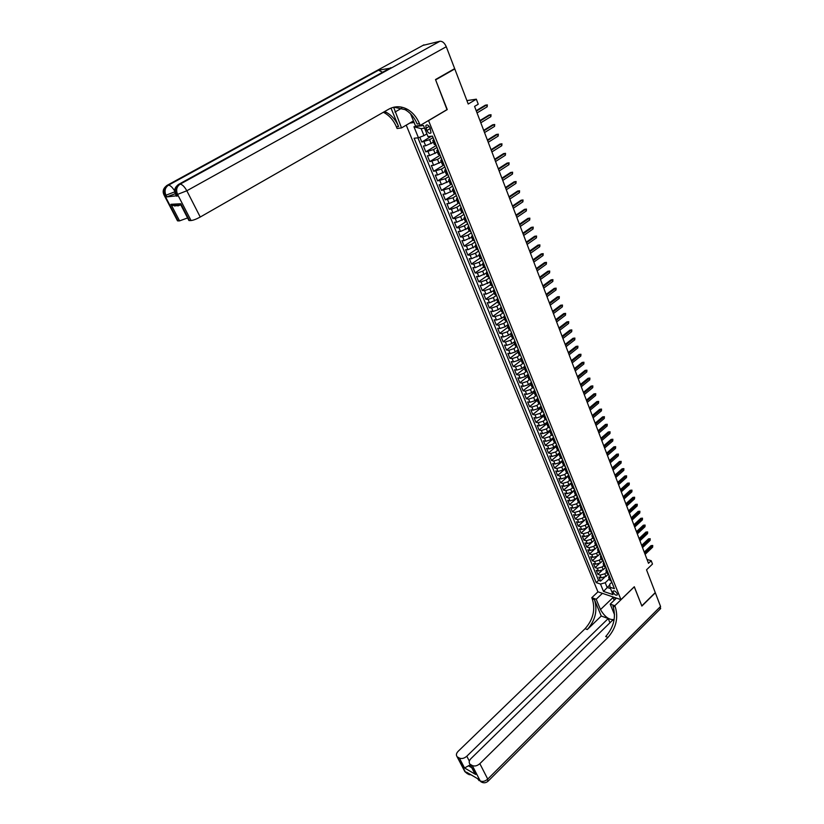 <?xml version="1.0" encoding="UTF-8"?>
<svg xmlns="http://www.w3.org/2000/svg" width="824" height="824" viewBox="0 0 824 824"><rect width="100%" height="100%" fill="white"/><g stroke="black" fill="none" stroke-linecap="round" stroke-linejoin="round"><path stroke-width="1.24" d="M617.207 593.723C615.683 591.271 614.302 590.427 613.056 591.158L613.159 592.353C614.673 594.794 616.064 595.649 617.31 594.907L617.207 593.723M406.232 125.155L597.905 591.797L620.966 599.656L428.542 120.531M620.966 599.656L634.305 586.729L641.803 605.867L655.265 592.6L646.531 569.806L652.484 564.059L651.207 560.701L647.046 559.465M453.787 69.123L454.786 68.938L468.217 104.02L476.334 99.179L466.909 100.61M446.989 109.623L435.628 79.866L454.786 68.938M419.828 137.217L421.785 142.047L431.477 136.218M433.434 142.274L425.658 145.745L423.392 145.982L425.792 151.873L436.236 145.518M437.4 152.11L429.654 155.561L427.388 155.777L429.767 161.628L440.15 155.231M441.324 161.875L433.609 165.315L431.343 165.5L433.702 171.299L444.023 164.882M445.228 171.557L437.544 174.987L435.268 175.152L437.616 180.899L447.875 174.451M449.101 181.167L441.437 184.576L439.171 184.72L441.489 190.426L451.665 183.948M452.932 190.694L445.31 194.093L443.034 194.217L445.341 199.872L455.095 193.609M456.743 200.15L449.152 203.549L446.876 203.631L449.162 209.255L458.525 203.168M460.523 209.543L452.953 212.922L450.687 212.983L452.953 218.556L462.027 212.602M464.273 218.854L456.733 222.222L454.457 222.264L456.712 227.795L465.581 221.913M467.991 228.094L460.492 231.451L458.216 231.472L460.451 236.962L469.206 231.101M471.688 237.271L464.211 240.608L461.934 240.608L464.149 246.057L472.852 240.165M475.355 246.376L467.908 249.703L465.622 249.672L467.826 255.08L476.478 249.178M478.991 255.409L471.575 258.726L469.289 258.674L471.483 264.041L480.083 258.108M482.596 264.37L475.211 267.676L472.935 267.604L475.098 272.94L483.647 266.976M486.181 273.269L478.816 276.565L476.54 276.473L478.692 281.757L487.2 275.783M489.744 282.107L482.401 285.392L480.124 285.269L482.267 290.522L490.713 284.527M494.822 291.233L493.277 290.882L485.964 294.147L483.678 294.003L485.799 299.215L494.204 293.2M496.759 299.586L489.497 302.83L487.211 302.676L489.322 307.846L497.675 301.811M500.23 308.217L498.221 309.69L492.999 311.462L490.713 311.276L492.803 316.416L501.116 310.36M503.701 316.787L501.682 318.26L496.481 320.021L494.194 319.825L496.275 324.913L504.535 318.837M507.162 325.274L505.122 326.778L499.931 328.519L497.655 328.302L499.715 333.359L507.924 327.262M510.602 333.689L508.532 335.234L503.361 336.954L501.074 336.717L503.124 341.744L511.292 335.626M514.052 342.022L511.92 343.618L506.76 345.338L504.484 345.081L506.513 350.066L514.639 343.927M517.482 350.282L515.288 351.951L510.138 353.651L507.862 353.372L509.881 358.327L517.956 352.167M520.923 358.461L518.626 360.222L513.496 361.901L511.22 361.612L513.218 366.526L521.252 360.356M524.373 366.546L521.942 368.431L516.823 370.1L514.547 369.791L516.535 374.663L524.517 368.483M527.875 374.518L525.228 376.589L520.129 378.237L517.853 377.907L519.82 382.748L527.772 376.547M531.459 382.346L528.503 384.674L523.415 386.312L521.139 385.962L523.096 390.772L530.996 384.561M534.683 390.38L531.748 392.708L526.67 394.336L524.394 393.965L526.34 398.744L534.199 392.512M537.897 398.353L534.961 400.691L529.914 402.297L527.628 401.916L529.564 406.654L537.372 400.402M541.08 406.273L538.165 408.611L533.128 410.208L530.841 409.806L532.768 414.513L540.534 408.251L541.162 406.479M544.231 414.132L541.337 416.481L536.311 418.056L534.034 417.644L535.94 422.31L543.655 416.048M547.373 421.929L544.499 424.288L539.483 425.853L537.207 425.421L539.092 430.056L546.776 423.773M550.494 429.685L547.63 432.044L542.625 433.599L540.348 433.146L542.233 437.75L549.907 431.426M553.584 437.379L550.731 439.748L545.756 441.283L543.48 440.819L545.344 445.393L553.048 438.986M556.653 445.022L553.821 447.391L548.856 448.915L546.58 448.431L548.434 452.984L556.21 446.464M559.712 452.613L556.89 454.982L551.936 456.496L549.659 456.002L551.503 460.513L559.424 453.828M562.74 460.153L559.939 462.532L554.995 464.025L552.719 463.51L554.542 468.001L562.782 460.997M565.748 467.63L562.957 470.02L558.033 471.503L555.757 470.978L557.57 475.427L565.985 468.228M568.735 475.067L565.964 477.457L561.051 478.929L558.775 478.384L560.577 482.812L568.951 475.592M571.702 482.452L568.951 484.842L564.049 486.304L561.772 485.748L563.564 490.136L571.887 482.916M574.658 489.786L571.908 492.186L567.025 493.627L564.749 493.061L566.531 497.418L574.812 490.177M577.583 497.068L574.853 499.468L569.981 500.91L567.705 500.322L569.477 504.649L577.717 497.397M580.487 504.298L577.779 506.709L572.917 508.13L570.651 507.533L572.402 511.838L580.601 504.566M583.382 511.488L580.673 513.898L575.832 515.309L573.566 514.691L575.306 518.966L583.464 511.694M586.245 518.626L583.557 521.036L578.726 522.437L576.46 521.808L578.191 526.052L586.307 518.77M589.098 525.712L586.42 528.133L581.61 529.523L579.344 528.874L581.064 533.097L589.129 525.794M589.273 535.178L584.463 536.558L582.197 535.899L583.907 540.081L591.941 532.778L589.273 535.178L588.13 532.366L583.32 533.746L581.064 533.097M594.743 539.751L592.096 542.171L587.306 543.541L585.04 542.872L586.74 547.033L591.642 542.542M597.534 546.693L594.897 549.124L590.118 550.484L587.862 549.793L589.551 553.934L594.135 549.701M600.315 553.604L597.688 556.035L592.919 557.374L590.664 556.684L592.343 560.784L596.7 556.746M603.024 560.495L600.459 562.895L595.711 564.224L593.455 563.513L595.113 567.592L599.275 563.709M605.702 567.375L603.209 569.703L598.471 571.032L596.216 570.311L597.864 574.359L601.86 570.61M476.334 99.179L478.239 104.205L474.572 106.409L648.498 563.297L651.207 560.701M426.018 128.276L426.914 130.511C428.377 133.2 429.747 133.962 431.014 132.808L429.984 127.772C428.521 125.083 427.151 124.311 425.884 125.464L426.018 128.276L429.201 126.381M409.786 123.075L414.112 122.488M611.82 582.228L609.729 584.226L609.987 587.203L614.416 588.676L432.456 136.104L427.986 136.63L423.495 125.505L413.957 126.752L418.448 137.752L414.122 138.257L596.195 582.62L600.5 584.051L605.228 582.753L607.134 587.45L610.543 588.583M609.987 587.203L612.984 594.619L603.508 591.416L600.5 584.051M606.546 572.186L604.857 573.772L600.119 575.09L597.864 574.359M608.359 574.194L605.949 576.481L604.857 573.772M603.807 565.398L602.117 566.984L597.369 568.313L595.113 567.592M601.056 558.569L599.357 560.155L594.598 561.494L592.343 560.784M598.286 551.689L596.576 553.275L591.807 554.624L589.551 553.934M595.505 544.767L593.785 546.353L588.995 547.713L586.74 547.033M592.693 537.794L590.962 539.38L586.173 540.75L583.907 540.081M589.871 530.78L588.13 532.366M587.028 523.724L585.277 525.3L580.457 526.691L578.191 526.052M584.164 516.607L582.414 518.183L577.572 519.594L575.306 518.966M581.281 509.459L579.519 511.024L574.668 512.446L572.402 511.838M578.386 502.249L576.604 503.814L571.743 505.246L569.477 504.649M575.461 494.997L573.679 496.563L568.797 498.005L566.531 497.418M574.276 488.838L572.536 487.726L570.723 489.25L565.831 490.713L563.564 490.136M569.559 480.33L567.757 481.896L562.854 483.369L560.577 482.812M566.582 472.924L564.759 474.49L559.846 475.973L557.57 475.427M563.575 465.478L561.752 467.023L556.818 468.526L554.542 468.001M560.557 457.969L558.724 459.514L553.769 461.028L551.503 460.513M557.508 450.409L555.664 451.954L550.7 453.478L548.434 452.984M554.449 442.787L552.595 444.342L547.62 445.877L545.344 445.393M551.39 435.103L549.495 436.668L544.51 438.214L542.233 437.75M548.31 427.357L546.374 428.943L541.368 430.509L539.092 430.056M545.22 419.56L543.232 421.167L538.216 422.743L535.94 422.31M542.11 411.691L540.07 413.339L535.044 414.925L532.768 414.513M538.989 403.76L536.888 405.449L531.841 407.056L529.564 406.654M535.857 395.778L533.684 397.508L528.617 399.125L526.34 398.744M532.706 387.723L530.45 389.505L525.372 391.132L523.096 390.772M529.554 379.607L527.195 381.45L522.107 383.088L519.82 382.748M526.382 371.418L523.92 373.334L518.811 374.992L516.535 374.663M523.209 363.168L520.614 365.156L515.494 366.824L513.218 366.526M520.006 354.845L517.297 356.926L512.157 358.615L509.881 358.327M516.792 346.471L513.949 348.624L508.789 350.334L506.513 350.066M513.568 338.025L510.571 340.271L505.4 341.991L503.124 341.744M510.241 329.569L507.172 331.856L501.991 333.596L499.715 333.359M506.832 321.103L503.752 323.379L498.551 325.13L496.275 324.913M503.402 312.574L500.302 314.84L495.09 316.601L492.803 316.416M499.952 303.974L496.831 306.24L491.598 308.022L489.322 307.846M496.47 295.311L493.329 297.567L488.086 299.369L485.799 299.215M492.958 286.587L489.806 288.833L484.543 290.645L482.267 290.522M489.425 277.801L486.253 280.036L480.979 281.87L478.692 281.757M485.861 268.943L482.668 271.178L477.384 273.022L475.098 272.94M482.277 260.024L479.063 262.248L473.759 264.102L471.483 264.041M478.662 251.032L475.427 253.246L470.113 255.121L467.826 255.08M475.015 241.978L471.771 244.182L466.436 246.077L464.149 246.057M471.349 232.842L468.084 235.046L462.728 236.962L460.451 236.962M467.651 223.644L464.365 225.838L458.989 227.764L456.712 227.795M463.922 214.384L460.616 216.558L455.229 218.504L452.953 218.556M460.173 205.042L456.846 207.205L451.439 209.183L449.162 209.255M456.383 195.628L453.035 197.791L445.341 199.872M452.572 186.142L449.204 188.294L441.489 190.426M448.73 176.583L445.341 178.726L437.616 180.899M444.857 166.953L441.448 169.085L433.702 171.299M440.953 157.24L437.523 159.362L429.767 161.628M437.019 147.455L433.568 149.566L425.792 151.873M433.053 137.598L429.582 139.689L421.785 142.047M417.902 137.814L598.543 580.405L600.603 581.085L604.445 577.449M605.949 576.481L601.221 577.789L598.966 577.058L600.603 581.085M435.886 144.643L434.31 144.437M434.279 140.647L432.775 140.626L433.774 139.39M438.296 150.617L436.782 150.586L437.771 149.319M438.296 154.345L439.882 154.593M442.272 160.515L440.758 160.453L441.726 159.166M442.261 164.182L443.858 164.45M446.217 170.331L444.702 170.249L445.66 168.941M446.186 173.946L447.793 174.245M450.131 180.075L448.617 179.972L449.554 178.633M450.089 183.628L451.696 183.948M454.024 189.736L452.5 189.613L453.427 188.263M453.952 193.228L455.569 193.588M457.876 199.326L456.352 199.181L457.258 197.801M457.794 202.756L459.411 203.147M461.697 208.843L460.173 208.668L461.069 207.277M461.594 212.211L463.222 212.623M465.498 218.278L463.964 218.092L464.849 216.671M465.375 221.594L467.002 222.037M469.258 227.651L467.723 227.434L468.599 226.003M469.124 230.905L470.762 231.369M472.997 236.941L471.462 236.704L472.317 235.252M472.842 240.145L474.48 240.639M476.705 246.16L475.17 245.912L476.014 244.44M476.54 249.322L478.178 249.837M480.382 255.316L478.847 255.038L479.671 253.545M480.207 258.417L481.844 258.952M484.038 264.401L482.493 264.102L483.307 262.599M483.843 267.45L485.491 268.006M487.664 273.413L486.119 273.094L486.922 271.57M487.447 276.411L489.106 276.998M491.259 282.354L489.703 282.024L490.496 280.479M491.032 285.3L492.69 285.918M494.585 294.127L496.244 294.765M498.366 300.039L496.821 299.678L497.583 298.092M498.108 302.892L499.777 303.551M501.878 308.784L500.333 308.403L501.085 306.806M501.61 311.585L503.279 312.265M505.37 317.467L503.814 317.065L504.566 315.448M505.081 320.217L506.76 320.917M508.841 326.077L507.275 325.665L508.006 324.028M508.532 328.776L510.211 329.507M512.271 334.626L510.715 334.194L511.436 332.546M511.962 337.284L513.64 338.036M515.69 343.124L514.125 342.671L514.835 341.002M515.361 345.73L517.039 346.492M519.079 351.549L517.513 351.076L518.214 349.397M518.729 354.104L520.418 354.897M522.437 359.913L520.871 359.418L521.561 357.729M522.086 362.426L523.776 363.24M525.774 368.215L524.208 367.71L524.888 366M525.403 370.687L527.102 371.511M529.09 376.455L527.525 375.94L528.184 374.209M528.709 378.886L530.409 379.73M532.376 384.633L530.811 384.108L531.47 382.367M531.985 387.023L533.684 387.898M535.641 392.76L534.076 392.214L534.725 390.463M535.24 395.098L536.949 395.994M538.886 400.825L537.32 400.258L537.948 398.497M538.474 403.121L540.173 404.038M542.11 408.838L540.534 408.251L541.821 411.433L543.387 412.021M545.303 416.779L543.727 416.192L544.345 414.4M544.86 419.004L546.58 419.952M548.475 424.679L546.899 424.072L547.507 422.269M548.022 426.853L549.742 427.821M551.627 432.518L550.051 431.889L550.648 430.077M551.163 434.65L552.883 435.639M554.758 440.294L553.182 439.666L553.769 437.832M554.284 442.395L556.004 443.394M557.869 448.029L556.293 447.381L556.859 445.537M557.374 450.079L559.105 451.099M560.948 455.703L559.372 455.033L559.939 453.179M560.454 457.711L562.174 458.752M564.018 463.315L562.431 462.645L562.988 460.771M563.503 465.303L565.233 466.353M567.056 470.885L565.48 470.195L566.026 468.32M566.541 472.832L568.272 473.903M570.074 478.404L568.498 477.693L569.034 475.808M569.549 480.299L571.279 481.391M573.082 485.861L571.495 485.151L572.021 483.245M576.058 493.277L574.472 492.546L574.998 490.63M575.502 495.1L577.243 496.223M579.014 500.632L577.439 499.89L577.943 497.964M578.458 502.424L580.199 503.567M581.95 507.945L580.374 507.193L580.879 505.256M581.384 509.706L583.124 510.849M584.875 515.206L583.289 514.444L583.783 512.487M584.298 516.926L586.039 518.09M587.769 522.416L586.194 521.633L586.678 519.676M587.182 524.105L588.923 525.29M590.654 529.574L589.067 528.792L589.541 526.824M590.056 531.233L591.797 532.428M593.517 536.692L591.931 535.888L592.394 533.911M592.899 538.309L594.65 539.524M596.349 543.758L594.774 542.944L595.227 540.956M595.731 545.344L597.482 546.569M599.172 550.772L597.585 549.948L598.039 547.95M598.543 552.327L600.294 553.563M601.973 557.745L600.397 556.911L600.84 554.902M601.345 559.269L603.096 560.516M604.764 564.667L603.178 563.822L603.611 561.803M604.116 566.16L605.867 567.427M607.525 571.547L605.939 570.692L606.371 568.663M606.876 573.01L608.627 574.287M610.275 578.376L608.689 577.511L609.111 575.482M609.616 579.808L611.367 581.095M424.576 128.194L421.146 128.637L423.979 135.63L418.448 137.752M426.884 133.9L423.979 135.63M447.267 109.582L428.82 120.489M609.781 584.916L603.508 591.416M609.255 578.922L605.228 582.753M494.699 294.405L493.277 290.882L494.06 289.317M598.543 580.405L596.195 582.62M421.146 128.637L413.957 126.752M476.365 111.137L486.521 105.019L485.336 105.184L487.334 104.885L486.521 105.019L487.19 106.79L477.044 112.919M485.336 105.184L476.2 110.684M487.334 104.885L487.19 106.79M614.179 600.294L612.799 596.875M614.9 597.585L615.271 599.244M175.275 193.702L166.85 196.895L176.377 195.824M422.897 45.413L439.923 41.262C442.447 41.107 444.569 42.941 446.278 46.731L454.663 68.629L435.505 79.557L447.226 109.479L420.188 125.464L419.478 123.713C416.759 117.173 412.69 112.352 407.293 109.273C400.989 105.956 394.799 105.925 388.732 109.19L200.242 217.031C196.411 219.112 193.352 220.286 191.055 220.544L177.551 194.392L176.243 194.485L177.129 196.194M393.635 107.244L401.525 127.916L397.096 128.503L396.396 126.793C393.676 120.438 389.659 115.762 384.314 112.775L383.335 112.28M420.188 125.464L415.564 126.072L410.599 113.887M390.967 108.099L398.589 126.505C395.87 120.129 391.843 115.442 386.497 112.445L384.623 111.539M179.848 205.104L178.314 205.825L172.834 205.485L170.939 204.3L180.786 203.755L189.489 220.595L191.055 220.544M189.489 220.595L188.717 220.152M389.855 68.258L378.515 70.215L382.594 72.244M413.463 120.912L401.525 127.916M187.584 217.958L179.57 220.873L170.939 204.3M166.85 196.895L165.974 195.216L164.718 195.309L178.066 220.914L179.57 220.873M178.066 220.914L177.335 220.502M419.478 123.713L417.181 124.022C414.451 117.492 410.393 112.692 405.006 109.623L393.882 107.182M180.786 203.755L181.249 205.722M482.462 782.543L480.217 780.915L472.276 765.527C474.686 766.536 477.209 765.918 479.846 763.663L487.736 779.092C485.13 781.348 482.627 781.955 480.217 780.915L478.229 779.051L466.538 772.16L467.043 773.139L465.612 772.294L464.406 770.749M487.798 781.461L487.736 779.092L660.56 606.454L655.337 592.796L641.875 606.073L634.253 586.781M602.416 593.332L596.216 599.244L600.49 609.585C604.795 616.949 609.348 620.235 614.168 619.463M614.549 614.766L610.213 604.126L614.807 605.722L615.271 606.866C618.556 617.825 616.125 628.001 607.988 637.405L479.846 763.663M596.216 599.244L591.786 597.699L592.25 598.821C595.567 609.585 593.187 619.535 585.112 628.691L458.175 751.282C456.331 753.239 455.929 754.969 456.97 756.494L465.612 772.294L467.569 773.86M601.252 616.022L594.454 599.594C597.761 610.368 595.371 620.348 587.296 629.526L601.252 616.022L608.225 618.546L609.956 622.759M613.962 620.626L612.634 620.153L470.968 758.595C469.113 760.573 468.722 762.334 469.783 763.889L475.695 774.498L464.53 767.958L468.475 765.815L471.771 767.731M464.53 767.958L459.37 758.059L457.67 757.081M459.37 758.059C461.718 759.048 464.2 758.43 466.806 756.216L469.34 761.129M608.225 618.546L466.806 756.216M660.56 606.454L660.106 609.111M616.445 598.111L610.213 604.126M634.326 586.801L614.807 605.722M597.977 591.817L591.786 597.699M472.276 765.527L470.535 764.518M470.236 764.754L468.475 765.815M615.271 606.866L612.984 606.073C616.28 617.011 613.849 627.167 605.712 636.54L607.988 637.405M473.718 771.501L475.695 774.498M614.004 599.862L612.51 596.772M480.135 121.015L490.218 114.866L489.044 115.02L491.032 114.721L490.218 114.866L490.888 116.627L480.804 122.786M489.044 115.02L479.959 120.551M491.032 114.721L490.888 116.627M483.863 130.82L493.895 124.64L492.711 124.785L494.699 124.486L493.895 124.64L494.554 126.391L484.533 132.582M492.711 124.785L483.678 130.346M494.699 124.486L494.554 126.391M487.571 140.554L497.542 134.333L496.357 134.467L498.335 134.178L497.542 134.333L498.19 136.073L488.23 142.294M496.357 134.467L487.375 140.059M498.335 134.178L498.19 136.073M491.248 150.205L501.157 143.953L499.972 144.076L501.95 143.788L501.157 143.953L501.806 145.683L491.897 151.935M499.972 144.076L491.053 149.7M501.95 143.788L501.806 145.683M494.894 159.794L504.741 153.511L503.557 153.614L505.524 153.336L504.741 153.511L505.38 155.221L495.543 161.504M503.557 153.614L494.688 159.269M505.524 153.336L505.38 155.221M498.51 169.301L508.305 162.987L507.121 163.08L509.077 162.802L508.305 162.987L508.944 164.676L499.159 171.001M507.121 163.08L498.304 168.755M509.077 162.802L508.944 164.676M502.104 178.736L511.838 172.391L510.653 172.474L512.61 172.195L511.838 172.391L512.466 174.07L502.743 180.425M510.653 172.474L501.888 178.18M512.61 172.195L512.466 174.07M505.668 188.099L515.34 181.723L514.166 181.795L516.112 181.517L515.34 181.723L515.968 183.392L506.307 189.767M514.166 181.795L505.452 187.522M516.112 181.517L515.968 183.392M509.201 197.389L518.821 190.983L517.637 191.044L519.583 190.777L518.821 190.983L519.45 192.641L509.84 199.048M517.637 191.044L508.985 196.802M519.583 190.777L519.45 192.641M512.713 206.608L522.282 200.17L521.098 200.222L523.034 199.964L522.282 200.17L522.9 201.818L513.342 208.256M521.098 200.222L512.487 206.01M523.034 199.964L522.9 201.818M516.195 215.754L525.702 209.296L524.528 209.337L526.454 209.08L525.702 209.296L526.32 210.934L516.823 217.402M524.528 209.337L515.968 215.146M526.454 209.08L526.32 210.934M519.656 224.839L529.111 218.36L527.926 218.381L529.853 218.123L529.111 218.36L529.719 219.977L520.274 226.466M527.926 218.381L519.419 224.221M529.853 218.123L529.719 219.977M523.086 233.862L532.489 227.342L531.305 227.362L533.221 227.105L532.489 227.342L533.087 228.959L523.703 235.468M531.305 227.362L522.849 233.213M533.221 227.105L533.087 228.959M526.495 242.802L535.837 236.261L534.663 236.272L536.568 236.025L535.837 236.261L536.434 237.868L527.102 244.409M534.663 236.272L526.248 242.153M536.568 236.025L536.434 237.868M529.873 251.691L539.164 245.119L537.99 245.109L539.895 244.872L539.164 245.119L539.761 246.706L530.481 253.277M537.99 245.109L529.626 251.021M539.895 244.872L539.761 246.706M533.231 260.508L542.47 253.916L541.286 253.895L543.191 253.648L542.47 253.916L543.057 255.492L533.828 262.084M541.286 253.895L532.974 259.828M543.191 253.648L543.057 255.492M536.558 269.252L545.745 262.64L544.571 262.609L546.466 262.372L545.745 262.64L546.333 264.205L537.155 270.818M544.571 262.609L536.3 268.562M546.466 262.372L546.333 264.205M539.875 277.946L549 271.302L547.826 271.261L549.711 271.024L549 271.302L549.587 272.857L540.462 279.501M547.826 271.261L539.596 277.235M549.711 271.024L549.587 272.857M543.15 286.567L552.235 279.903L551.06 279.851L552.935 279.624L552.235 279.903L552.811 281.447L543.737 288.112M551.06 279.851L542.882 285.846M552.935 279.624L552.811 281.447M546.415 295.126L555.448 288.441L554.264 288.379L556.138 288.153L555.448 288.441L556.015 289.966L546.992 296.661M554.264 288.379L546.137 294.395M556.138 288.153L556.015 289.966M549.649 303.623L558.631 296.918L557.446 296.846L559.321 296.619L558.631 296.918L559.197 298.432L550.226 305.148M557.446 296.846L549.361 302.882M559.321 296.619L559.197 298.432M552.863 312.059L561.793 305.333L560.608 305.251L562.473 305.034L561.793 305.333L562.359 306.837L553.429 313.573M560.608 305.251L552.574 311.307M562.473 305.034L562.359 306.837M556.046 320.433L564.934 313.687L563.75 313.594L565.614 313.377L564.934 313.687L565.491 315.18L556.622 321.937M563.75 313.594L555.757 319.671M565.614 313.377L565.491 315.18M559.218 328.755L568.045 321.978L566.871 321.885L568.725 321.669L568.045 321.978L568.601 323.471L559.784 330.239M566.871 321.885L558.919 327.973M568.725 321.669L568.601 323.471M562.359 337.006L571.145 330.218L569.971 330.105L571.815 329.899L571.145 330.218L571.691 331.691L562.916 338.489M569.971 330.105L562.061 336.223M571.815 329.899L571.691 331.691M565.48 345.204L574.215 338.396L573.041 338.283L574.884 338.067L574.215 338.396L574.761 339.859L566.036 346.677M573.041 338.283L565.171 344.411M574.884 338.067L574.761 339.859M568.57 353.341L577.264 346.513L576.089 346.389L577.923 346.183L577.264 346.513L577.809 347.965L569.126 354.804M576.089 346.389L568.272 352.538M577.923 346.183L577.809 347.965M571.65 361.427L580.292 354.577L579.118 354.444L580.951 354.238L580.292 354.577L580.838 356.019L572.206 362.879M579.118 354.444L571.341 360.603M580.951 354.238L580.838 356.019M574.709 369.451L583.299 362.581L582.135 362.436L583.948 362.241L583.299 362.581L583.845 364.012L575.255 370.893M582.135 362.436L574.39 368.616M583.948 362.241L583.845 364.012M577.737 377.423L586.286 370.532L585.122 370.378L586.935 370.182L586.286 370.532L586.822 371.954L578.283 378.844M585.122 370.378L577.418 376.578M586.935 370.182L586.822 371.954M580.755 385.333L589.253 378.422L588.089 378.267L589.902 378.072L589.253 378.422L589.788 379.843L581.291 386.755M588.089 378.267L580.426 384.478M589.902 378.072L589.788 379.843M583.742 393.192L592.199 386.271L591.035 386.096L592.837 385.9L592.199 386.271L592.734 387.671L584.278 394.593M591.035 386.096L583.413 392.327M592.837 385.9L592.734 387.671M586.709 400.989L595.124 394.047L593.96 393.872L595.762 393.687L595.124 394.047L595.649 395.448L587.244 402.39M593.96 393.872L586.379 400.124M595.762 393.687L595.649 395.448M589.665 408.745L598.028 401.782L596.864 401.597L598.657 401.412L598.028 401.782L598.554 403.173L590.19 410.125M596.864 401.597L589.325 407.859M598.657 401.412L598.554 403.173M592.59 416.439L600.923 409.466L599.748 409.271L601.541 409.085L600.923 409.466L601.438 410.836L593.115 417.82M599.748 409.271L592.25 415.543M601.541 409.085L601.438 410.836M595.505 424.082L603.786 417.088L602.612 416.892L604.404 416.707L603.786 417.088L604.301 418.458L596.02 425.452M602.612 416.892L595.155 423.176M604.404 416.707L604.301 418.458M598.389 431.663L606.629 424.659L605.465 424.453L607.247 424.278L606.629 424.659L607.144 426.018L598.914 433.022M605.465 424.453L598.049 430.756M607.247 424.278L607.144 426.018M601.263 439.202L609.461 432.188L608.287 431.972L610.069 431.786L609.461 432.188L609.966 433.537L601.778 440.552M608.287 431.972L600.912 438.286M610.069 431.786L609.966 433.537M604.116 446.69L612.263 439.656L611.099 439.429L612.871 439.254L612.263 439.656L612.768 440.995L604.62 448.029M611.099 439.429L603.755 445.763M612.871 439.254L612.768 440.995M606.938 454.127L615.054 447.082L613.89 446.845L615.652 446.67L615.054 447.082L615.549 448.411L607.453 455.456M613.89 446.845L606.588 453.19M615.652 446.67L615.549 448.411M609.75 461.512L617.825 454.446L616.661 454.209L618.412 454.045L617.825 454.446L618.319 455.775L610.254 462.831M616.661 454.209L609.389 460.565M618.412 454.045L618.319 455.775M612.541 468.846L620.575 461.77L619.411 461.522L621.162 461.358L620.575 461.77L621.069 463.088L613.046 470.164M619.411 461.522L612.181 467.888M621.162 461.358L621.069 463.088M615.322 476.128L623.304 469.041L622.141 468.794L623.892 468.629L623.304 469.041L623.799 470.349L615.816 477.436M622.141 468.794L614.951 475.17M623.892 468.629L623.799 470.349M618.072 483.369L626.024 476.272L624.86 476.004L626.601 475.839L626.024 476.272L626.508 477.56L618.567 484.667M624.86 476.004L617.701 482.401M626.601 475.839L626.508 477.56M620.812 490.558L628.722 483.441L627.558 483.173L629.299 483.019L628.722 483.441L629.196 484.728L621.296 491.846M627.558 483.173L620.441 489.58M629.299 483.019L629.196 484.728M623.531 497.696L631.4 490.568L630.236 490.301L631.967 490.136L631.4 490.568L631.874 491.846L624.015 498.983M630.236 490.301L623.15 496.707M631.967 490.136L631.874 491.846M626.23 504.793L634.058 497.655L632.904 497.377L634.624 497.212L634.058 497.655L634.531 498.922L626.714 506.06M632.904 497.377L625.849 503.794M634.624 497.212L634.531 498.922M628.908 511.838L636.705 504.69L635.541 504.401L637.261 504.247L636.705 504.69L637.179 505.946L629.392 513.105M635.541 504.401L628.527 510.839M637.261 504.247L637.179 505.946M631.575 518.842L639.331 511.673L638.167 511.385L639.888 511.23L639.331 511.673L639.795 512.93L632.059 520.099M638.167 511.385L631.194 517.832M639.888 511.23L639.795 512.93M634.222 525.794L641.937 518.615L640.784 518.317L642.493 518.172L641.937 518.615L642.401 519.862L634.696 527.041M640.784 518.317L633.841 524.775M642.493 518.172L642.401 519.862M636.859 532.706L644.523 525.516L643.369 525.218L645.079 525.063L644.523 525.516L644.996 526.752L637.323 533.942M643.369 525.218L636.468 531.676M645.079 525.063L644.996 526.752M639.465 539.566L647.108 532.376L645.954 532.057L647.654 531.913L647.108 532.376L647.561 533.602L639.939 540.791M645.954 532.057L639.074 538.536M647.654 531.913L647.561 533.602M642.061 546.384L649.662 539.184L648.509 538.865L650.208 538.721L649.662 539.184L650.115 540.4L642.524 547.61M648.509 538.865L641.669 545.344M650.208 538.721L650.115 540.4M644.646 553.161L652.206 545.941L651.053 545.622L652.742 545.478L652.659 547.157L645.11 554.377M651.053 545.622L644.244 552.111M652.742 545.478L652.659 547.157M603.209 569.703L602.117 566.984M600.459 562.895L599.357 560.155M597.688 556.035L596.576 553.275M594.897 549.124L593.785 546.353M592.096 542.171L590.962 539.38M586.42 528.133L585.277 525.3M583.557 521.036L582.414 518.183M580.673 513.898L579.519 511.024M577.779 506.709L576.604 503.814M574.853 499.468L573.679 496.563M571.908 492.186L570.723 489.25M568.951 484.842L567.757 481.896M565.964 477.457L564.759 474.49M562.957 470.02L561.752 467.023M559.939 462.532L558.724 459.514M556.89 454.982L555.664 451.954M553.821 447.391L552.595 444.342M550.731 439.748L549.495 436.668M547.63 432.044L546.374 428.943M544.499 424.288L543.232 421.167M541.337 416.481L540.07 413.339M538.165 408.611L536.888 405.449M534.961 400.691L533.684 397.508M531.748 392.708L530.45 389.505M528.503 384.674L527.195 381.45M525.228 376.589L523.92 373.334M521.942 368.431L520.614 365.156M518.626 360.222L517.297 356.926M515.288 351.951L513.949 348.624M511.92 343.618L510.571 340.271M508.532 335.234L507.172 331.856M505.122 326.778L503.752 323.379M501.682 318.26L500.302 314.84M498.221 309.69L496.831 306.24M494.73 301.048L493.329 297.567M491.217 292.335L489.806 288.833M487.674 283.569L486.253 280.036M484.1 274.732L482.668 271.178M480.505 265.822L479.063 262.248M476.89 256.851L475.427 253.246M473.233 247.818L471.771 244.182M469.556 238.703L468.084 235.046M465.848 229.525L464.365 225.838M462.12 220.276L460.616 216.558M458.36 210.954L456.846 207.205M454.56 201.561L453.035 197.791M450.738 192.095L449.204 188.294M446.886 182.557L445.341 178.726M443.003 172.947L441.448 169.085M439.099 163.255L437.523 159.362M435.154 153.491L433.568 149.566M431.179 143.644L429.582 139.689M425.658 145.745L424.051 141.79M601.221 577.789L600.119 575.09M598.471 571.032L597.369 568.313M595.711 564.224L594.598 561.494M592.919 557.374L591.807 554.624M590.118 550.484L588.995 547.713M587.306 543.541L586.173 540.75M584.463 536.558L583.32 533.746M581.61 529.523L580.457 526.691M578.726 522.437L577.572 519.594M575.832 515.309L574.668 512.446M572.917 508.13L571.743 505.246M569.981 500.91L568.797 498.005M567.025 493.627L565.831 490.713M564.049 486.304L562.854 483.369M561.051 478.929L559.846 475.973M558.033 471.503L556.818 468.526M554.995 464.025L553.769 461.028M551.936 456.496L550.7 453.478M548.856 448.915L547.62 445.877M545.756 441.283L544.51 438.214M542.625 433.599L541.368 430.509M539.483 425.853L538.216 422.743M536.311 418.056L535.044 414.925M533.128 410.208L531.841 407.056M529.914 402.297L528.617 399.125M526.67 394.336L525.372 391.132M523.415 386.312L522.107 383.088M520.129 378.237L518.811 374.992M516.823 370.1L515.494 366.824M513.496 361.901L512.157 358.615M510.138 353.651L508.789 350.334M506.76 345.338L505.4 341.991M503.361 336.954L501.991 333.596M499.931 328.519L498.551 325.13M496.481 320.021L495.09 316.601M492.999 311.462L491.598 308.022M489.497 302.83L488.086 299.369M485.964 294.147L484.543 290.645M482.401 285.392L480.979 281.87M478.816 276.565L477.384 273.022M475.211 267.676L473.759 264.102M471.575 258.726L470.113 255.121M467.908 249.703L466.436 246.077M464.211 240.608L462.728 236.962M460.492 231.451L458.989 227.764M456.733 222.222L455.229 218.504M452.953 212.922L451.439 209.183M449.152 203.549L447.617 199.779M445.31 194.093L443.765 190.303M441.437 184.576L439.882 180.744M437.544 174.987L435.978 171.124M433.609 165.315L432.034 161.422M429.654 155.561L428.058 151.647M435.227 144.715L433.62 140.719M439.223 154.655L437.637 150.689M443.199 164.512L441.613 160.577M447.133 174.286L445.557 170.383M451.037 183.989L449.471 180.116M454.91 193.619L453.354 189.778M458.752 203.168L457.217 199.357M462.563 212.643L461.038 208.863M466.343 222.047L464.829 218.298M470.092 231.379L468.599 227.651M473.821 240.639L472.337 236.941M477.518 249.827L476.045 246.16M481.185 258.942L479.723 255.306M484.831 267.985L483.369 264.38M488.436 276.967L486.994 273.383M492.021 285.877L490.589 282.323M495.584 294.724L494.163 291.191M499.117 303.5L497.706 299.998M502.619 312.214L501.219 308.732M506.101 320.866L504.71 317.405M509.551 329.446L508.171 326.016M512.981 337.964L511.611 334.565M516.38 346.42L515.021 343.042M519.759 354.814L518.409 351.467M523.116 363.147L521.777 359.82M526.443 371.428L525.115 368.122M529.75 379.637L528.431 376.362M533.025 387.795L531.717 384.54M536.28 395.891L534.982 392.657M539.514 403.925L538.226 400.711M542.728 411.907L541.45 408.714M545.921 419.828L544.643 416.666M549.083 427.697L547.816 424.556M552.224 435.505L550.968 432.384M555.345 443.261L554.099 440.16M558.445 450.965L557.209 447.885M561.515 458.608L560.289 455.559M564.574 466.199L563.359 463.17M567.612 473.748L566.397 470.731M570.62 481.237L569.415 478.239M573.617 488.673L572.423 485.707M576.584 496.058L575.399 493.113M579.54 503.392L578.355 500.467M582.465 510.674L581.301 507.769M585.38 517.915L584.216 515.031M588.274 525.104L587.121 522.231M591.148 532.242L589.994 529.389M593.991 539.329L592.858 536.496M596.834 546.374L595.701 543.562M599.645 553.368L598.523 550.576M602.437 560.32L601.324 557.539M605.218 567.221L604.105 564.461M607.978 574.081L606.876 571.341M610.718 580.889L609.626 578.17M430.272 128.503L426.914 130.511M398.589 126.505L396.396 126.793M423.958 44.836L167.22 185.287L168.487 185.184L378.515 70.215M390.926 67.661L178.798 184.277L180.116 184.164L439.923 41.262M174.904 206.144L174.523 205.392M446.278 46.731L186.821 190.777L200.242 217.031M175.491 194.145L176.243 194.485C174.472 190.128 175.327 186.729 178.798 184.277L177.871 184.906M186.821 190.777C184.483 186.615 182.248 184.411 180.116 184.164C176.635 186.615 175.78 190.025 177.551 194.392L186.821 190.777M164.007 194.989L164.718 195.309C162.956 191.034 163.791 187.697 167.22 185.287L166.355 185.863M174.637 190.931C172.391 187.264 170.341 185.338 168.487 185.184C165.058 187.584 164.213 190.931 165.974 195.216L174.709 191.858M401.731 108.16L394.974 112.054M594.454 599.594L592.25 598.821M587.296 629.526L585.112 628.691M469.062 773.654L467.043 773.139L467.496 773.808L471.349 775.003M469.289 774.756L464.901 771.697L456.97 756.494M477.621 778.69L479.187 780.709L477.549 778.649M660.694 608.514L488.23 781.039C485.851 783.171 483.327 783.346 480.67 781.585L480.722 781.615M612.871 597.668L600.49 609.585M434.382 144.622L432.775 140.626M438.378 154.541L436.782 150.586M442.344 164.388L440.758 160.453M446.268 174.152L444.702 170.249M450.172 183.834L448.617 179.972M454.045 193.444L452.5 189.613M457.887 202.982L456.352 199.181M461.687 212.448L460.173 208.668M465.478 221.831L463.964 218.092M469.227 231.153L467.723 227.434M472.945 240.392L471.462 236.704M476.643 249.569L475.17 245.912M480.31 258.674L478.847 255.038M483.946 267.707L482.493 264.102M487.551 276.679L486.119 273.094M491.135 285.578L489.703 282.024M498.221 303.17L496.821 299.678M501.723 311.874L500.333 308.403M505.205 320.505L503.814 317.065M508.655 329.085L507.275 325.665M512.085 337.593L510.715 334.194M515.484 346.039L514.125 342.671M518.863 354.423L517.513 351.076M522.21 362.745L520.871 359.418M525.537 371.006L524.208 367.71M528.843 379.205L527.525 375.94M532.119 387.352L530.811 384.108M535.373 395.438L534.076 392.214M538.608 403.461L537.32 400.258M545.004 419.344L543.727 416.192M548.166 427.203L546.899 424.072M551.308 435.01L550.051 431.889M554.428 442.756L553.182 439.666M557.529 450.45L556.293 447.381M560.598 458.082L559.372 455.033M563.657 465.673L562.431 462.645M566.685 473.203L565.48 470.195M569.703 480.68L568.498 477.693M572.69 488.117L571.495 485.151M575.667 495.492L574.472 492.546M578.613 502.815L577.439 499.89M581.538 510.097L580.374 507.193M584.453 517.328L583.289 514.444M587.347 524.507L586.194 521.633M590.211 531.635L589.067 528.792M593.064 538.721L591.931 535.888M595.896 545.756L594.774 542.944M598.718 552.739L597.585 549.948M601.51 559.681L600.397 556.911M604.28 566.572L603.178 563.822M607.041 573.422L605.939 570.692M609.781 580.23L608.689 577.511M426.904 124.857L425.884 125.464M386.497 112.445L384.314 112.775M405.006 109.623L407.293 109.273M188.902 220.513L180.806 204.857M176.542 196.143L175.667 194.433C173.977 191.209 174.41 188.335 176.954 185.812M177.51 220.842L164.172 195.267C162.513 192.095 162.925 189.273 165.408 186.791M180.858 205.052L172.834 205.485M474.593 773.19L469.783 763.889"/></g></svg>
